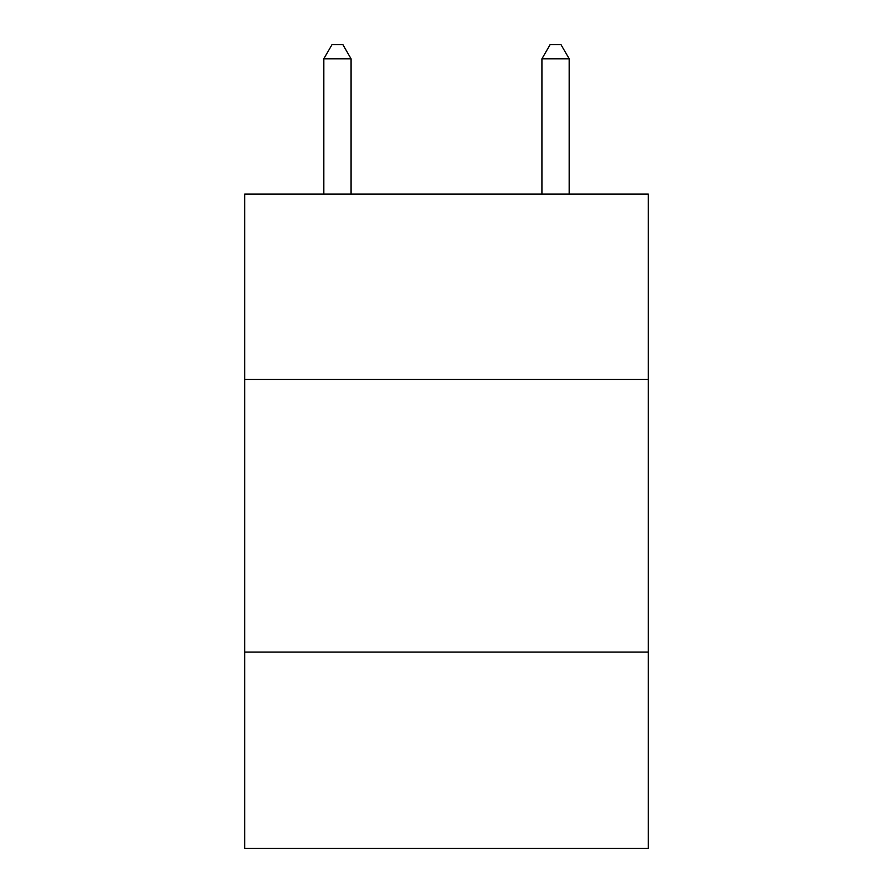 <?xml version="1.0" encoding="UTF-8"?>
<svg xmlns="http://www.w3.org/2000/svg" width="893" height="893" viewBox="0 0 893 893"><rect width="100%" height="100%" fill="white"/><g stroke="black" fill="none" stroke-linecap="round" stroke-linejoin="round"><path stroke-width="1.34" d="M648.24 379.436L648.24 194.049L244.76 194.049L244.76 379.436L648.24 379.436L648.24 848.35L244.76 848.35L244.76 379.436M648.24 652.057L244.76 652.057M351.083 194.049L351.083 58.826L323.813 58.826L323.813 194.049M323.813 58.826L331.995 44.65L342.901 44.65L351.083 58.826M569.187 194.049L569.187 58.826L541.917 58.826L541.917 194.049M541.917 58.826L550.099 44.65L561.005 44.65L569.187 58.826"/></g></svg>
